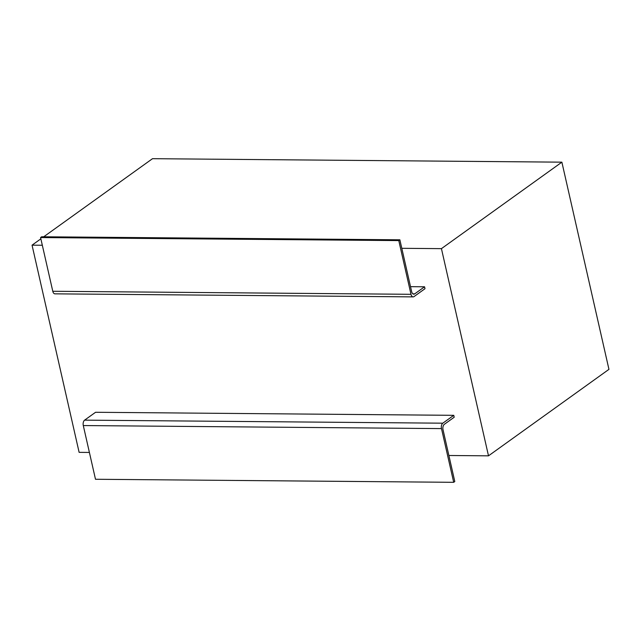 <?xml version="1.0" encoding="UTF-8"?>
<svg xmlns="http://www.w3.org/2000/svg" width="641" height="641" viewBox="0 0 641 641"><rect width="100%" height="100%" fill="white"/><g stroke="black" fill="none" stroke-linecap="round" stroke-linejoin="round"><path stroke-width="0.96" d="M52.778 291.27A4.15 2.356 90.5 0 0 54.934 293.842L413.141 296.879A4.15 2.356 -89.5 0 1 410.985 294.307L52.778 291.27L40.575 237.555L398.782 240.591L410.985 294.307M410.52 286.671L424.558 286.791L424.999 288.706L414.046 296.575A4.15 2.356 -89.5 0 1 413.141 296.879M424.558 286.791L414.703 293.866A4.15 2.356 90.5 0 1 413.798 294.179A4.15 2.356 90.5 0 1 411.642 291.599L399.872 239.806L41.665 236.769L40.575 237.555M84.604 420.143L95.557 412.283L453.764 415.328L454.197 417.243L444.341 424.318A4.15 2.356 90.5 0 0 443.027 429.726L454.79 481.527L453.7 482.312L95.493 479.268L83.29 425.552L441.497 428.597A4.15 2.356 -89.5 0 1 442.811 423.188L84.604 420.143A4.15 2.356 90.5 0 0 83.29 425.552M441.497 428.597L453.7 482.312M453.764 415.328L442.811 423.188M399.872 239.806L398.782 240.591M42.322 245.255L32.05 245.166L40.864 238.837M43.724 236.785L152.502 158.688L561.877 162.165L441.433 248.644L401.803 248.307M448.876 455.495L488.498 455.831L608.95 369.352L561.877 162.165M488.498 455.831L441.433 248.644M32.05 245.166L79.123 452.354L89.395 452.442M414.703 293.866L412.9 293.85"/></g></svg>
